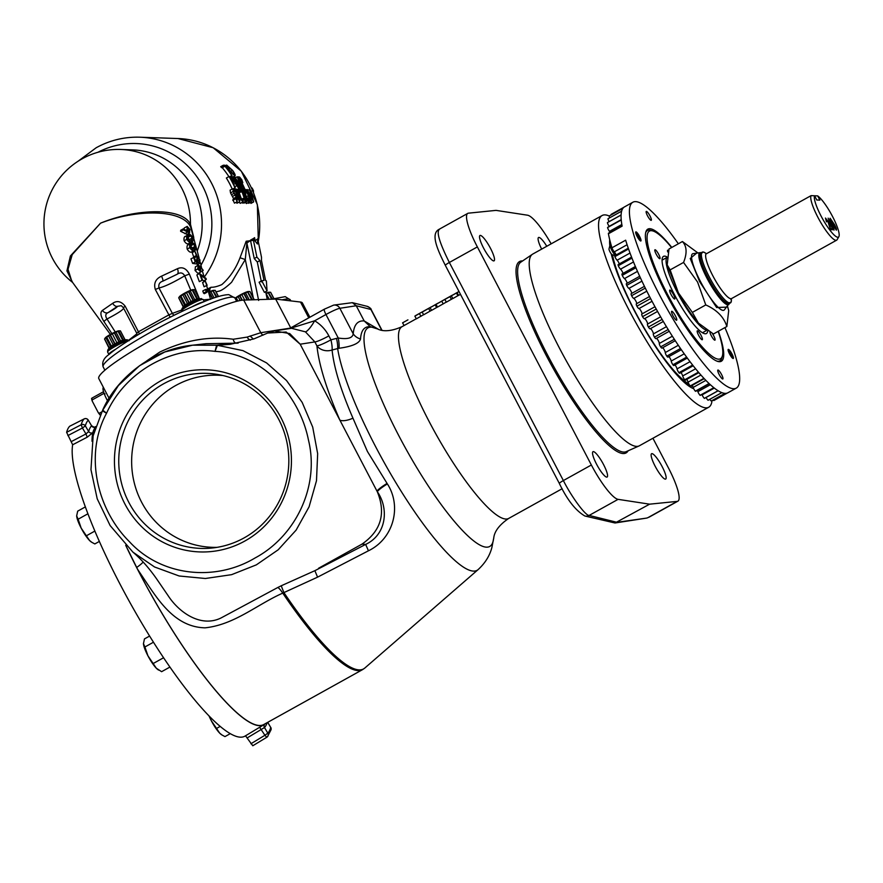 <?xml version="1.0" encoding="UTF-8"?>
<svg xmlns="http://www.w3.org/2000/svg" width="883" height="883" viewBox="0 0 883 883"><rect width="100%" height="100%" fill="white"/><g stroke="black" fill="none" stroke-linecap="round" stroke-linejoin="round"><path stroke-width="1.32" d="M423.597 311.291L422.14 312.085L423.663 314.778L431.555 310.286M420.926 316.302L419.403 313.608L421.401 312.361L416.897 314.878L414.844 316.136L416.379 318.829L423.608 314.679M436.688 307.549L435.153 304.856L437.14 303.62L430.076 307.681L431.599 310.375L437.482 307.019M457.946 295.728L456.423 293.035L458.409 291.798L451.334 295.86L452.869 298.553L458.586 295.297M447.394 297.935L444.833 299.469L446.368 302.163L452.813 298.465M443.244 303.895L441.721 301.202L445.915 298.752L435.992 304.392L437.526 307.074L446.312 302.074M458.409 291.798L457.096 292.659L458.619 295.352L460.462 294.326M404.116 325.518L416.323 318.741M415.75 315.507L416.357 315.176M483.564 248.046A14.503 2.991 60.9 0 0 494.061 260.849A14.503 2.991 60.9 0 0 490.473 248.289A14.503 2.991 60.9 0 0 479.966 235.485A14.503 2.991 60.9 0 0 483.564 248.046M596.588 464.248A14.503 2.991 60.9 0 0 607.096 477.052A14.503 2.991 60.9 0 0 603.508 464.491A14.503 2.991 60.9 0 0 593.001 451.688A14.503 2.991 60.9 0 0 596.588 464.248M546.776 246.269A14.503 2.991 60.9 0 0 538.553 237.505A14.503 2.991 60.9 0 0 541.654 249.116M662.095 466.511A14.503 2.991 60.9 0 0 651.588 453.707A14.503 2.991 60.9 0 0 655.175 466.268A14.503 2.991 60.9 0 0 665.683 479.072A14.503 2.991 60.9 0 0 662.095 466.511M551.158 243.829A38.72 7.98 60.9 0 0 527.57 215.209L496.025 210.375L468.465 213.167A38.72 7.98 60.9 0 0 467.78 213.377A38.72 7.98 60.9 0 0 477.361 246.909L591.367 464.999A38.72 7.98 60.9 0 0 618.078 499.348L649.623 504.171L677.184 501.389A38.72 7.98 60.9 0 0 677.879 501.18A38.72 7.98 60.9 0 0 668.299 467.648L652.923 438.244M712.062 400.54A109.691 22.594 -119.1 0 1 708.685 407.262L639.358 445.794A109.691 22.594 -119.1 0 1 638.983 445.981A109.691 22.594 -119.1 0 1 559.921 349.017A109.691 22.594 -119.1 0 1 532.438 254.26A109.691 22.594 -119.1 0 1 532.791 254.039L602.129 215.507A109.691 22.594 -119.1 0 1 609.215 216.004A3.146 0.651 60.9 0 0 609.712 217.781M708.685 407.262A109.691 22.594 -119.1 0 1 629.259 310.485A109.691 22.594 -119.1 0 1 602.129 215.507M693.74 388.719A88.443 18.212 -119.1 0 1 634.325 310.661A88.443 18.212 -119.1 0 1 611.235 253.818M609.822 245.805A88.443 18.212 -119.1 0 1 609.7 239.668M693.023 388.443A86.898 17.892 60.9 0 0 693.652 388.542M439.524 229.249C436.103 231.434 439.381 242.516 449.348 262.472L563.365 480.562C571.643 497.019 585.561 515.849 589.138 515.429A6.192 6.026 103.9 0 1 584.855 516.003L615.01 522.99L649.623 504.171M618.078 499.348L589.138 515.429L616.974 522.317L646.29 518.144A6.192 5.993 -98.8 0 0 648.243 517.471L677.184 501.389M562.184 488.707L508.652 518.453C492.184 529.668 494.16 538.762 493.564 538.785A125.121 25.773 -119.1 0 1 399.083 436.224A125.121 25.773 -119.1 0 1 376.831 328.741L370.341 326.71C364.381 326.246 361.103 330.341 360.529 338.995C359.26 343.399 352.074 346.489 338.962 348.277L337.648 348.553A12.903 2.958 75.6 0 0 336.489 338.399L338.233 338.001L325.948 314.514L314.657 320.794A12.903 2.715 -59.2 0 1 305.43 331.842L291.522 328.299M367.427 451.489L387.383 483.928C402.041 506.544 393.52 538.74 368.443 550.793L317.571 577.151L282.759 593.122C256.964 604.524 234.58 624.711 205.077 627.835C172.858 627.085 156.148 596.654 140.419 573.531L137.582 569.27A170.894 35.199 60.9 0 0 139.933 573.807A170.894 35.199 60.9 0 0 263.686 724.579L362.505 669.667A170.894 35.199 -119.1 0 1 282.759 593.122A12.903 2.616 -118.6 0 0 277.847 587.471L281.302 585.749A12.903 0.618 -114.1 0 0 284.006 592.736A170.761 35.165 60.9 0 0 364.778 668.078L478.056 569.656A139.746 28.775 -119.1 0 1 375.838 447.085A139.746 28.775 -119.1 0 1 337.648 348.553L332.096 350.021C333.873 367.527 340.838 390.242 352.957 418.178L367.427 451.489M281.302 585.749L314.878 570.683L365.65 544.414C386.611 534.612 389.061 508.509 377.328 491.688L376.986 491.125L377.284 491.688C386.147 513.42 381.048 530.904 361.975 544.127L318.597 568.233M317.571 577.151L314.878 570.683M368.443 550.793L365.65 544.414L361.975 544.127M387.383 483.928A12.903 1.843 -31.4 0 0 377.328 491.688L377.284 491.688M387.063 483.409A12.903 1.788 -31.3 0 0 376.986 491.125L339.834 420.054C326.578 389.558 318.94 364.834 316.92 345.86L314.867 341.92L305.43 331.842M352.957 418.178A12.903 4.779 -23.7 0 1 339.834 420.054L300.187 344.204L314.867 341.92A12.903 1.556 -27.6 0 0 328.862 335.893L330.926 339.834A12.903 2.958 -104.5 0 1 332.096 350.021A12.903 11.004 -5.6 0 1 316.92 345.86A12.903 1.556 -27.6 0 0 330.926 339.834L336.489 338.399M289.436 328.619L314.657 320.794C320.75 324.469 325.485 329.502 328.862 335.893M137.582 569.27L125.761 545.341M265.231 723.718A171.103 35.243 -119.1 0 1 264.017 724.645A171.103 35.243 -119.1 0 1 139.878 573.795A171.103 35.243 -119.1 0 1 125.695 545.275M264.017 724.645L244.966 736.135A171.898 35.408 -119.1 0 1 120.265 584.59A171.898 35.408 -119.1 0 1 72.66 444.767L66.622 432.317A184.481 37.991 -119.1 0 1 69.702 426.246L84.172 418.895A3.102 0.728 63.1 0 0 84.128 418.928L69.702 426.246M252.781 745.76L266.798 737.272L252.781 745.76L245.496 735.782M92.031 441.312A171.103 35.243 -119.1 0 1 95.441 427.383M95.585 426.953L94.834 427.229M72.66 444.767L87.218 437.184L92.825 432.703A3.102 2.958 14.5 0 1 88.675 431.544L85.96 433.95L82.428 428.001L67.87 435.584M66.622 432.317L81.192 424.745L82.428 428.001L85.331 425.904A3.102 2.969 -165.1 0 0 81.192 424.745A183.907 37.87 -119.1 0 1 84.128 418.928A3.102 3.024 -137 0 1 88.223 420.187A180.805 37.241 60.9 0 0 85.331 425.904L88.675 431.544A174.205 35.883 -119.1 0 1 91.578 425.827L88.245 420.076A3.102 3.102 0 0 0 84.172 418.895M250.904 743.762L264.922 735.274L266.776 737.294A3.102 3.102 0 0 0 267.439 736.753L267.439 736.753A3.102 3.024 43 0 1 266.798 737.272M259.624 727.294L264.922 735.274L267.825 733.166A3.102 3.024 43 0 1 267.439 736.753L271.059 729.722A3.102 3.102 0 0 0 270.728 727.338L270.628 727.305M247.361 737.802L264.47 727.537L267.825 733.166A180.805 37.241 60.9 0 0 270.717 727.449A3.102 2.969 14.9 0 1 271.059 729.722M264.624 724.226A3.102 3.024 -136.3 0 0 264.47 727.537A174.205 35.883 -119.1 0 0 267.13 722.669M95.519 427.151A3.102 3.024 43.7 0 1 91.578 425.827M87.218 437.184L85.96 433.95L71.413 441.544M95.276 427.913A170.894 35.199 60.9 0 0 92.141 440.672M309.867 317.24L302.416 303.001A83.642 10.066 152.4 0 0 300.496 302.041L275.662 299.083L243.719 300.088A83.642 10.066 152.4 0 0 152.969 339.149A83.642 10.066 152.4 0 0 98.797 378.586L109.106 398.321M117.318 348.112A69.856 8.411 -27.6 0 1 190.066 307.681L191.6 307.008A70.905 8.532 -27.6 0 1 203.841 301.776L204.172 301.655M190.066 307.681L190.794 307.328M115.938 349.05L116.622 348.542L115.938 349.05A12.097 1.457 152.4 0 0 108.841 354.348A12.097 1.457 152.4 0 0 109.028 354.469A70.905 8.532 -27.6 0 1 109.106 354.403A70.905 8.532 -27.6 0 1 115.938 349.05M203.841 301.776A12.097 1.457 152.4 0 0 191.6 307.008M188.951 302.913A9.205 1.104 -27.6 0 1 189.105 302.825A9.205 1.104 -27.6 0 1 189.271 302.737L184.635 293.862A9.205 1.104 152.4 0 0 184.47 293.951A9.205 1.104 152.4 0 0 184.315 294.05L188.951 302.913L187.306 303.421L182.671 294.558L180.949 296.07L185.585 304.944L187.306 303.421M199.139 298.52A9.205 1.104 -27.6 0 1 199.172 298.52A9.205 1.104 -27.6 0 1 199.227 298.52L194.591 289.657A9.205 1.104 152.4 0 0 194.536 289.657A9.205 1.104 152.4 0 0 194.503 289.657L192.825 289.745L197.461 298.609L199.139 298.52L194.503 289.657M197.461 298.609L192.516 290.165A9.205 1.104 152.4 0 0 192.273 290.242L196.909 299.116A9.205 1.104 -27.6 0 1 197.152 299.028M196.909 299.116L194.724 299.613L190.088 290.739L188.874 291.699L193.509 300.562L194.724 299.613M184.635 293.862L186.368 292.505L191.004 301.368L193.178 300.728A9.205 1.104 -27.6 0 1 193.509 300.562M191.004 301.368L189.271 302.737M114.79 344.127A9.205 1.104 -27.6 0 1 114.945 344.039A9.205 1.104 -27.6 0 1 115.11 343.951L110.474 335.076A9.205 1.104 152.4 0 0 110.309 335.165A9.205 1.104 152.4 0 0 110.154 335.264L114.79 344.127L113.145 344.635L108.51 335.772L106.788 337.284L111.424 346.158L113.145 344.635M124.967 339.734A9.205 1.104 -27.6 0 1 125.011 339.734A9.205 1.104 -27.6 0 1 125.066 339.734L120.43 330.871A9.205 1.104 152.4 0 0 120.375 330.871A9.205 1.104 152.4 0 0 120.331 330.871L118.664 330.959L123.3 339.823L124.967 339.734L120.331 330.871M123.3 339.823L118.344 331.379A9.205 1.104 152.4 0 0 118.112 331.467L122.748 340.33A9.205 1.104 -27.6 0 1 122.98 340.242M122.748 340.33L120.563 340.827L115.927 331.953L114.702 332.913L119.337 341.787L120.563 340.827M110.474 335.076L112.207 333.719L116.843 342.582L119.017 341.942A9.205 1.104 -27.6 0 1 119.337 341.787M116.843 342.582L115.11 343.951M146.633 360.948L159.735 352.085C184.702 340.22 209.205 335.937 233.244 339.249L247.141 337.096L260.772 332.703L290.805 328.057M250.077 335.993L253.278 338.94M247.141 337.096A6.192 4.945 -110 0 0 250.319 340.11M238.145 343.145L206.07 343.697L192.582 345.198L216.633 345.209L235.916 343.057A6.192 3.411 -86.5 0 1 233.244 339.249M230.275 344.315L217.417 345.286L242.935 350.628L266.556 362.891L286.522 380.529L302.163 402.372L312.703 427.096L317.659 453.652L316.489 480.738L309.094 506.787L296.125 530.109L278.167 549.811L256.335 564.866L231.6 574.667L205.375 578.497L179.161 575.992L154.569 566.985L132.925 552.14L110.121 525.551L97.218 498.829L90.971 469.69L93.145 435.805L102.627 410.209C116.137 378.851 151.964 349.028 192.582 345.198L164.812 351.975L139.536 365.728L118.377 385.562L102.77 410.154L106.545 413.244L102.428 410.849M217.417 345.286A25.817 25.055 84.1 0 1 216.633 345.209L216.633 345.209A25.817 25.044 84.1 0 0 217.417 345.286L215.033 351.368L216.633 345.209M360.529 338.995A12.903 11.81 4.8 0 1 353.211 333.829C354.017 324.712 357.681 320.419 364.182 320.948L356.235 305.75L339.856 308.288A6.192 5.993 -98.8 0 0 333.653 305.11L324.414 309.149A6.192 1.28 -119.1 0 1 324.525 309.116M338.962 348.277A12.903 2.991 78.1 0 0 338.233 338.001C347.571 339.491 352.56 338.112 353.211 333.829L339.856 308.288C337.262 308.807 332.637 310.882 325.948 314.514A6.192 1.28 -119.1 0 1 324.414 309.149L289.37 328.631M381.754 330.242L370.838 309.359A6.192 6.026 -76.1 0 0 366.975 306.28C369.9 307.626 371.29 308.719 371.147 309.536L356.235 305.75L352.361 302.67L333.653 305.11M366.975 306.28L352.361 302.67M215.033 351.368C170.905 345.584 125.154 371.875 106.545 413.244C84.04 454.877 97.064 509.601 129.393 541.654C161.192 576.367 215.088 581.908 254.944 558.045C295.606 536.345 319.889 486.323 308.432 439.911C299.337 394.502 261.666 353.63 215.033 351.368M370.341 326.71L364.182 320.948L378.774 329.502M267.417 333.145L274.425 330.948L289.734 333.575L300.176 344.193L286.158 332.019L267.637 333.046L253.929 338.895L230.099 344.337M132.925 552.14C141.048 559.06 148.896 567.901 156.479 578.674L168.167 595.738C178.785 612.129 200.584 627.923 220.927 618.023L277.847 587.471M280.882 417.538A91.126 88.499 -88 0 0 161.026 380.694A91.126 88.499 -88 0 0 125 504.171A91.126 88.499 -88 0 0 244.856 541.025A91.126 88.499 -88 0 0 280.882 417.538M128.896 502.515A87.56 85.033 -88 0 0 211.368 548.089A87.56 85.033 -88 0 0 278.686 419.259A87.56 85.033 -88 0 0 217.35 374.414A87.56 85.033 -88 0 0 134.514 410.242A87.56 85.033 -88 0 0 128.896 502.515M217.041 547.35A86.093 83.609 92 0 1 141.611 502.206A86.093 83.609 92 0 1 145.54 413.895A86.093 83.609 92 0 1 222.969 375.54M143.156 562.041A12.903 2.329 -32.6 0 1 136.666 567.471M290.717 327.88L275.662 299.083M107.571 400.86A14.205 2.925 -119.1 0 1 103.41 387.427M103.764 392.394A12.219 2.517 60.9 0 0 104.028 393.332L105.033 393.95M103.543 391.688L91.854 398.178A12.219 2.517 60.9 0 0 92.285 399.867L104.028 393.332M91.854 398.178L91.567 398.476A11.6 2.384 60.9 0 0 92.229 401.07L92.285 399.867M101.799 411.875L99.293 413.266A12.219 2.517 60.9 0 0 100.419 414.723M99.293 413.266L98.278 412.648A11.6 2.384 60.9 0 0 100.232 415.142M98.278 412.648L92.229 401.07M99.371 541.411L94.823 543.939L91.81 542.317L89.525 540.462L81.17 528.1A16.137 3.322 60.9 0 0 89.525 540.462A16.137 3.322 60.9 0 0 91.258 541.963A16.137 3.322 60.9 0 0 91.457 542.085M87.947 513.763L78.123 519.226L81.17 528.1A16.137 3.322 -119.1 0 1 76.666 515.882L76.666 515.683A16.137 3.322 60.9 0 0 76.666 515.694A16.137 3.322 60.9 0 0 76.666 515.882L77.682 511.158L85.386 506.886M78.123 519.226L76.666 515.882M94.889 531.058L86.689 535.617M169.867 667.095L161.611 671.687L156.313 668.21L147.958 655.848A16.137 3.322 60.9 0 0 156.313 668.21A16.137 3.322 60.9 0 0 158.046 669.711A16.137 3.322 60.9 0 0 158.245 669.833M153.432 642.239L144.911 646.974L147.958 655.848A16.137 3.322 -119.1 0 1 143.454 643.63L143.454 643.431A16.137 3.322 60.9 0 0 143.454 643.442A16.137 3.322 60.9 0 0 143.454 643.63L144.47 638.906L149.569 636.08M144.911 646.974L143.454 643.63M163.521 657.78L153.476 663.365M230.176 733.707L224.977 736.599L221.964 734.976L219.679 733.122L211.335 720.76A16.137 3.322 60.9 0 0 219.679 733.122A16.137 3.322 60.9 0 0 221.412 734.612A16.137 3.322 60.9 0 0 221.622 734.733M209.558 716.61L211.335 720.76A16.137 3.322 -119.1 0 1 209.139 716.179M220.099 726.466L216.843 728.265M267.041 298.377L267.549 299.337M269.238 299.293L266.026 293.432M273.862 298.432L270.639 292.284A9.205 1.104 152.4 0 0 270.595 292.273L269.05 292.229A7.826 0.938 152.4 0 0 265.982 293.189M266.136 293.366L268.322 292.869L271.6 299.127M271.843 299.05L268.564 292.781A9.205 1.104 152.4 0 0 268.322 292.869M268.564 292.781L272.306 298.907M270.595 292.273A9.205 1.104 152.4 0 0 270.551 292.273L268.885 292.361M273.785 298.454L270.551 292.273M249.271 299.911L245.474 292.648L244.26 293.609L247.582 299.966M254.26 299.756L249.977 291.567A9.205 1.104 152.4 0 0 249.922 291.567L248.377 291.522A7.826 0.938 152.4 0 0 239.823 295.176A7.826 0.938 152.4 0 0 235.088 298.299M242.328 300.187L240.021 295.772A9.205 1.104 152.4 0 0 239.856 295.86A9.205 1.104 152.4 0 0 239.701 295.96L241.942 300.231M240.021 295.772L241.754 294.414L244.701 300.054M244.26 293.609A9.205 1.104 152.4 0 0 243.929 293.763L241.754 294.414M245.474 292.648L247.659 292.152L251.677 299.834M251.953 299.823L247.902 292.074A9.205 1.104 152.4 0 0 247.659 292.152M247.902 292.074L252.483 299.812M249.922 291.567A9.205 1.104 152.4 0 0 249.889 291.567L248.211 291.655M254.172 299.756L249.889 291.567M235.176 298.465L236.931 301.246M237.626 301.07L236.103 298.145L235.375 298.266M240.176 300.518L238.057 296.467L236.335 297.979L237.913 301.004M247.174 299.977L243.929 293.763M238.057 296.467L239.701 295.96M120.375 330.871L118.83 330.827A7.826 0.938 152.4 0 0 110.276 334.48A7.826 0.938 152.4 0 0 105.265 337.913L104.647 338.862M114.702 332.913A9.205 1.104 152.4 0 0 114.382 333.068L112.207 333.719M115.927 331.953L118.112 331.467M104.547 339.039L109.183 347.913A9.205 1.104 -27.6 0 1 109.271 347.814L104.635 338.951A9.205 1.104 152.4 0 0 104.547 339.039L109.028 348.123M104.635 338.951L105.817 337.571L110.452 346.434L109.271 347.814M110.452 346.434L111.192 346.313L106.556 337.449L105.817 337.571M119.017 341.942L114.382 333.068M108.51 335.772L110.154 335.264M194.536 289.657L192.991 289.613A7.826 0.938 152.4 0 0 184.437 293.266A7.826 0.938 152.4 0 0 179.437 296.699L178.808 297.648M188.874 291.699A9.205 1.104 152.4 0 0 188.543 291.854L186.368 292.505M190.088 290.739L192.273 290.242M178.708 297.825L183.344 306.699A9.205 1.104 -27.6 0 1 183.432 306.6L178.796 297.737A9.205 1.104 152.4 0 0 178.708 297.825L183.189 306.909M178.796 297.737L179.989 296.357L184.624 305.22L183.432 306.6M184.624 305.22L185.353 305.099L180.717 296.235L179.989 296.357M193.178 300.728L188.543 291.854M182.671 294.558L184.315 294.05M214.127 297.913L210.761 291.456L209.536 292.416L212.671 298.41M218.476 296.522L215.253 290.375A9.205 1.104 152.4 0 0 215.209 290.364L213.664 290.319A7.826 0.938 152.4 0 0 208.531 292.207M209.536 292.416A9.205 1.104 152.4 0 0 209.216 292.571L208.664 292.703M210.761 291.456L212.946 290.96L216.214 297.218M216.456 297.141L213.178 290.871A9.205 1.104 152.4 0 0 212.946 290.96M213.178 290.871L216.92 296.997M215.209 290.364A9.205 1.104 152.4 0 0 215.165 290.364L213.498 290.452M218.399 296.545L215.165 290.364M212.328 298.531L209.216 292.571M207.604 288.962L211.048 287.24A4.647 4.503 -91 0 0 209.746 289.867M209.713 290.286A4.647 4.503 -91 0 0 209.823 291.611M248.443 202.538A87.251 84.735 92 0 1 248.642 203.311L251.567 201.854L248.642 203.311M250.949 203.399L253.664 201.92L250.949 203.399L250.507 202.439M229.028 176.523L230.43 176.732L232.671 179.547L233.609 182.384L232.704 182.538A87.251 84.735 92 0 1 235.242 187.891L234.966 187.88A87.251 84.735 -88 0 0 229.028 176.523L226.379 178.002A87.251 84.735 92 0 1 232.163 189.006M223.366 165.198L224.977 165.253A87.251 84.735 92 0 1 225.86 166.269L225.187 166.247A87.251 84.735 92 0 1 232.074 175.574L231.799 175.562A87.251 84.735 -88 0 0 224.911 166.236L224.238 166.214A87.251 84.735 -88 0 0 223.366 165.198L220.717 166.666A87.251 84.735 92 0 1 221.589 167.682L222.262 167.704A87.251 84.735 92 0 1 228.874 176.611M245.342 202.494L246.478 203.565L249.138 202.097C248.101 201.666 246.92 199.448 245.606 195.463L245.077 195.75M243.874 203.145L246.798 201.688L243.874 203.145A87.251 84.735 92 0 0 243.719 202.56M242.45 203.101L245.375 201.633L242.45 203.101A87.251 84.735 92 0 0 242.251 202.317M239.282 193.079A87.251 84.735 92 0 1 241.434 199.392M240.253 203.355L243.134 201.821L240.253 203.355L238.984 202.174M236.997 203.245L239.779 201.743L236.997 203.245L236.092 202.295M235.518 198.222L236.787 200.364L236.787 198.233L233.189 191.445L232.825 188.675L234.47 190.728L234.503 191.456L233.3 189.9L233.443 191.401L237.074 198.267L237.13 201.677L235.518 198.222L232.869 199.701L234.47 203.156L237.24 201.655L234.47 203.156M232.825 188.675L230.077 190.176L230.54 192.924L234.138 199.713M211.048 287.24C213.73 287.416 217.317 286.534 221.81 284.613C229.712 277.715 235.794 268.763 240.033 257.759L246.18 241.225L255.286 240.187M235.452 198.863L232.792 200.331M234.503 191.456L233.664 191.931M233.189 191.445L230.54 192.924M234.039 193.3L231.39 194.779M236.313 196.997L233.664 198.465M236.787 198.233L235.772 198.796M234.436 189.028L234.712 189.039A87.251 84.735 92 0 1 237.384 196.335L239.293 200.452L238.807 196.39A87.251 84.735 -88 0 0 236.136 189.094L236.412 189.105A87.251 84.735 92 0 1 239.105 196.456L239.646 201.766L237.13 196.39A87.251 84.735 -88 0 0 234.436 189.028L233.675 189.459M237.98 199.039L237.35 199.392M236.136 189.094L234.999 189.724M239.37 198.333L238.244 198.951M240.96 192.141L239.061 190.099L239.591 195.209L242.56 200.562L243.068 198.487L243.531 199.249L242.902 201.876L241.037 199.602L239.293 195.121C237.969 191.181 237.737 189.105 238.576 188.874L240.927 191.423L239.006 193.234M236.71 189.834L238.576 188.874M241.037 199.602L239.988 200.187M243.068 198.487L241.39 199.426M245.099 201.633A87.251 84.735 -88 0 0 241.489 190.485L240.463 190.662M241.489 190.485L240.651 190.949M240.816 190.463A87.251 84.735 -88 0 0 240.319 189.238L241.942 189.293A87.251 84.735 92 0 1 242.439 190.518L241.765 190.496A87.251 84.735 92 0 1 245.375 201.633M240.319 189.238L239.657 189.602M246.523 201.677A87.251 84.735 -88 0 0 242.406 189.304L242.03 189.514M242.406 189.304L242.682 189.315A87.251 84.735 92 0 1 246.798 201.688M245.606 195.463C244.293 191.556 244.017 189.426 244.79 189.083C245.971 189.415 247.317 191.556 248.818 195.507C249.977 199.503 250.077 201.699 249.138 202.097L246.478 203.565M242.98 190.033L244.79 189.083M245.032 190.463L245.882 195.463L248.785 200.783L248.542 195.496L245.154 190.342M248.542 195.496L246.324 196.732M253.598 201.92L248.487 192.064A87.251 84.735 92 0 1 251.567 201.854M251.291 201.843A87.251 84.735 -88 0 0 247.185 189.47L252.648 199.205A87.251 84.735 -88 0 0 249.271 189.547L249.547 189.558A87.251 84.735 92 0 1 253.664 201.92M249.271 189.547L247.792 190.364M247.185 189.47L246.081 190.088M234.966 187.88L233.178 188.874M233.609 182.384L232.759 182.638M232.648 181.412L232.406 179.547L229.988 177.66A87.251 84.735 92 0 1 232.097 181.379L232.902 181.379M232.406 179.547L231.401 180.099M235.242 187.891L233.289 188.973M231.556 176.611L231.832 176.622A87.251 84.735 92 0 1 235.584 183.322L238.09 187.097L236.997 183.366A87.251 84.735 -88 0 0 233.244 176.677L233.52 176.677A87.251 84.735 92 0 1 237.306 183.432L238.631 188.311L235.331 183.366A87.251 84.735 -88 0 0 231.556 176.611L230.805 177.03M236.567 185.794L234.757 186.799M233.244 176.677L232.207 177.251M237.847 185.154L236.821 185.717M240.088 188.057L234.558 176.721L240.86 186.015L237.174 176.81L243.52 188.178L238.84 179.9L241.843 188.123L236.545 179.801L240.375 188.068L238.62 188.874M240.375 188.068L238.818 188.929M241.776 188.112L239.47 189.404M241.843 188.123L239.492 189.426M243.244 188.167L241.269 189.271M243.52 188.178L241.545 189.282M237.141 176.81L235.397 177.781M234.558 176.721L233.807 177.141M238.222 176.843L239.624 177.053L241.865 179.867L242.803 182.704L241.898 182.858A87.251 84.735 92 0 1 244.436 188.211L244.161 188.2A87.251 84.735 -88 0 0 238.222 176.843L237.472 177.262M244.161 188.2L241.986 189.404M242.803 182.704L241.942 182.958M241.832 181.732L241.589 179.856L239.183 177.98A87.251 84.735 92 0 1 241.28 181.688L242.097 181.688M241.589 179.856L240.584 180.419M244.436 188.211L242.45 189.304M224.238 166.214L221.589 167.682M224.911 166.236L222.262 167.704M231.799 175.562L229.966 176.578M232.074 175.574L230.176 176.622M229.425 170.364C226.953 167.108 226.026 165.342 226.666 165.066L232.626 170.419C234.944 173.774 235.684 175.607 234.856 175.938L229.425 170.364L228.741 170.739M225.386 165.717L226.666 165.066M233.553 176.732L235.044 175.894L233.52 176.677M227.35 166.203L229.701 170.364L234.127 174.834C234.845 174.624 234.249 173.156 232.339 170.408L227.428 166.103M232.339 170.408L230.518 171.423M72.505 282.262L66.931 270.882L70.386 255.993L100.552 223.167L72.229 254.602L68.024 269.293L71.821 281.357L110.386 334.425M111.876 333.619L103.951 321.544C100.485 315.948 99.989 312.229 102.483 310.363L112.726 303.288C117.097 300.33 121.258 301.302 125.187 306.213L138.443 331.798L168.885 314.878A4.647 0.662 -116.6 0 0 170.22 317.174M72.671 282.483A74.349 74.349 0 0 1 120.839 149.47A74.349 72.196 92 0 1 181.865 188.432A74.349 72.196 92 0 1 190.474 224.315A9.812 8.819 -29.9 0 0 190.64 227.086C182.671 209.37 137.571 208.686 100.552 223.167C137.527 207.969 182.66 207.483 190.474 224.315L193.796 237.549M199.117 257.924L190.64 227.086M203.929 276.357L202.648 271.997M201.49 267.571L200.706 263.896L201.456 267.527M208.829 293.255L210.596 299.414M206.622 285.562L207.648 289.138L206.622 285.573M203.388 299.889L210.485 299.194M199.337 298.531L189.359 274.083L184.702 275.827C172.958 282.748 164.381 286.798 158.984 287.957L172.362 313.377L181.567 310.065M190.783 290.22L184.702 275.827C182.891 272.659 180.397 272.119 177.24 274.205L162.726 281.213C159.536 282.218 158.289 284.469 158.984 287.957L155.32 289.469C153.543 283.377 155.596 278.94 161.479 276.18A4.647 1.391 62.7 0 1 162.726 281.213L177.24 274.205A4.647 2.792 66 0 0 177.362 268.752C182.196 266.523 186.203 268.3 189.359 274.083M155.32 289.469L168.885 314.878L172.362 313.377A4.647 4.426 -101.1 0 0 174.128 315.22M161.479 276.18L177.362 268.752M125.187 306.213L123.344 307.681L136.699 333.145L138.443 331.798A4.647 2.45 -122 0 1 139.227 334.05M128.642 340.264L136.964 333.752M112.726 303.288A4.647 3.057 58.7 0 0 117.582 306.302L121.269 305.673L123.41 307.726C124.448 308.984 118.984 312.748 107.009 318.995A4.647 0.618 146.6 0 0 103.951 321.544M102.483 310.363A4.647 4.04 52.8 0 0 108.068 312.637C105.43 313.796 105.077 315.915 107.009 318.995L115.276 331.986M117.582 306.302L108.068 312.637C113.598 309.646 116.766 307.538 117.582 306.302M261.721 299.525L267.141 299.348M254.58 237.715L246.876 243.002L245.286 259.547L231.622 282.229C226.644 286.942 222.704 289.845 219.79 290.937L216.048 291.876M246.18 241.225A4.647 3.102 -156.6 0 0 246.876 243.002L258.642 300.43M240.033 257.759L245.286 259.547L253.278 297.891M267.052 290.904L264.403 292.372L259.105 282.24L261.754 280.761L267.052 290.904L266.368 280.926L265.573 280.463L261.489 260.584L261.5 257.251L257.726 238.84L255.121 240.794M261.379 281.876L257.295 261.997L254.238 258.564L250.452 240.154L253.101 238.675L256.887 257.085L254.238 258.564M257.726 238.84L257.417 243.984L253.101 238.675M256.887 257.085L259.955 260.529L257.295 261.997M259.955 260.529L264.028 280.408L261.754 280.761M183.267 229.845L183.355 228.818L180.706 230.286L180.618 231.313L187.041 234.403L189.69 232.935L183.267 229.845L180.618 231.313M184.536 227.858L183.653 228.973M189.017 244.514C187.306 244.514 186.688 246.037 187.163 249.072C188.819 251.721 190.298 252.67 191.6 251.909L195.099 250.132L191.6 251.909M201.986 280.176L199.514 273.465L196.865 274.933L199.326 281.644L202.549 280.043L199.326 281.644M202.439 279.723L203.609 280.926L206.258 279.447L200.761 275.11L202.549 280.043M206.732 285.319L205.253 281.07L202.604 282.538L204.083 286.787L207.13 285.286L204.083 286.787M206.225 291.688L205.43 289.525L202.781 291.004L203.576 293.156L204.348 293.697L206.997 292.229L206.225 291.688L203.576 293.156M206.788 291.644L209.856 290.198L206.368 290.507L206.997 292.229M198.013 273.487L200.905 271.931L197.704 269.017L198.256 265.275L200.154 266.247L203.211 270.353L200.551 267.516L200.662 272.019L198.013 273.487L195.055 270.485L195.375 266.843L198.256 265.275M196.898 263.686L197.273 264.79L199.922 263.311L199.547 262.207L197.174 263.09M192.615 263.399L195.783 263.862L198.432 262.383L195.264 261.92L192.615 263.399L190.949 258.874L194.238 257.229L195.562 260.871L197.262 261.103L196.71 259.889L195.463 260.584M196.324 255.408L194.856 251.147L192.196 252.626L193.675 256.876L196.821 255.319L193.675 256.876M186.092 236.18C184.326 236.225 183.664 237.77 184.117 240.805C185.794 243.454 187.317 244.37 188.686 243.565L192.229 241.776L188.686 243.565M183.355 228.818L186.997 230.904L187.185 226.39L189.867 229.459L189.459 233.013L186.81 234.492M184.271 227.957L187.185 226.39M187.306 227.648L187.24 229.955L189.105 231.909L189.359 229.492L187.428 227.549M189.359 229.492L187.483 230.529M186.534 229.834L185.871 230.198M192.682 237.957C193.322 240.838 192.869 242.218 191.335 242.097C189.966 242.902 188.443 241.975 186.766 239.337C186.313 236.291 186.975 234.746 188.741 234.701C190.066 233.984 191.379 235.066 192.682 237.957M185.187 236.512L188.741 234.701M190.949 240.993L192.207 237.991L190.618 235.904L189.128 235.805L187.45 239.094L190.949 240.993L191.777 240.706M187.77 236.556L188.355 236.092M190.618 235.904L187.969 237.372L189.779 241.103M192.207 237.991L189.558 239.459M186.766 239.337L184.117 240.805M195.463 246.368C196.125 249.238 195.717 250.595 194.249 250.43C192.947 251.202 191.468 250.253 189.812 247.604C189.337 244.569 189.955 243.046 191.666 243.035C192.924 242.361 194.194 243.465 195.463 246.368M188.145 244.834L191.666 243.035M193.863 249.326L195.022 246.39L193.465 244.271L192.041 244.138L190.474 247.372L194.657 249.061M190.75 244.856L191.302 244.414M193.465 244.271L190.816 245.75L192.615 249.403M195.022 246.39L192.373 247.858M189.812 247.604L187.163 249.072M194.856 251.147L196.821 255.319M195.264 261.92L193.598 257.394M199.547 262.207L199.514 259.845L197.538 257.361L197.362 260.11L198.432 262.383M199.514 259.845L197.671 260.871M196.71 259.889L197.174 256.258L199.933 259.878L199.922 263.311M194.271 257.814L197.174 256.258M200.253 270.926L200.43 268.454L198.62 266.379L198.333 268.907L200.386 270.871M200.43 268.454L198.576 269.481M197.704 269.017L195.055 270.485M203.211 270.353L201.28 271.423M199.514 273.465L206.059 278.454L206.258 279.447M205.253 281.07L207.13 285.286M205.43 289.525L209.492 289.083L209.856 290.198M253.443 190.949L251.997 190.927M622.029 225.673L608.497 233.189A3.146 0.651 60.9 0 0 608.42 233.763A106.357 21.898 60.9 0 0 611.952 247.792A3.146 0.651 60.9 0 0 612.703 249.536A3.146 0.651 60.9 0 0 614.259 251.876A3.102 0.64 -119.1 0 1 616.168 254.955M621.224 219.834L607.659 227.373A3.146 0.651 60.9 0 0 607.57 227.571A3.146 0.651 60.9 0 0 608.409 229.679A3.146 0.651 60.9 0 0 609.447 231.379A3.102 0.64 -119.1 0 1 610.065 232.317M607.625 222.516A3.146 0.651 60.9 0 0 607.504 222.527A3.146 0.651 60.9 0 0 607.427 222.626A3.146 0.651 60.9 0 0 608.299 224.922A3.146 0.651 60.9 0 0 609.16 226.357A3.102 0.64 -119.1 0 1 609.248 226.489M608.056 218.708A3.146 0.651 60.9 0 0 608.012 218.719A3.146 0.651 60.9 0 0 607.979 218.752A3.146 0.651 60.9 0 0 608.862 221.192A3.146 0.651 60.9 0 0 609.104 221.644M623.961 207.24L611.135 214.37A3.146 0.651 60.9 0 0 611.135 214.922M713.1 399.966A3.146 0.651 60.9 0 0 713.817 400.551L727.239 393.09M709.822 399.315A3.146 0.651 60.9 0 0 711.268 400.992L724.91 393.41M706.091 397.471A3.146 0.651 60.9 0 0 706.135 397.56A3.146 0.651 60.9 0 0 708.089 400.253A3.146 0.651 60.9 0 0 708.155 400.242A3.146 0.651 60.9 0 0 708.199 400.198M701.919 394.48A3.102 0.64 -119.1 0 1 702.095 394.867A3.146 0.651 60.9 0 0 702.526 395.761A3.146 0.651 60.9 0 0 704.347 398.354A3.146 0.651 60.9 0 0 704.502 398.354A3.146 0.651 60.9 0 0 704.59 398.233M697.272 390.429A3.102 0.64 -119.1 0 1 697.857 391.677A3.146 0.651 60.9 0 0 698.398 392.858A3.146 0.651 60.9 0 0 700.087 395.319A3.146 0.651 60.9 0 0 700.34 395.352L713.894 387.825M692.195 385.374A3.102 0.64 -119.1 0 1 693.166 387.416A3.146 0.651 60.9 0 0 693.817 388.873A3.146 0.651 60.9 0 0 695.34 391.169A3.146 0.651 60.9 0 0 695.716 391.29L709.237 383.774M686.742 379.392A3.102 0.64 -119.1 0 1 688.089 382.151A3.146 0.651 60.9 0 0 688.828 383.862A3.146 0.651 60.9 0 0 690.186 385.97A3.146 0.651 60.9 0 0 690.694 386.202L704.181 378.708M680.992 372.538A3.102 0.64 -119.1 0 1 682.691 375.948A3.146 0.651 60.9 0 0 683.497 377.891A3.146 0.651 60.9 0 0 684.678 379.778A3.146 0.651 60.9 0 0 685.34 380.165L698.795 372.692M675.031 364.9A3.102 0.64 -119.1 0 1 677.04 368.895A3.146 0.651 60.9 0 0 677.89 371.037A3.146 0.651 60.9 0 0 678.895 372.681A3.146 0.651 60.9 0 0 679.722 373.244L693.133 365.783M668.917 356.577A3.102 0.64 -119.1 0 1 671.212 361.059A3.146 0.651 60.9 0 0 672.084 363.377A3.146 0.651 60.9 0 0 672.912 364.767A3.146 0.651 60.9 0 0 673.906 365.529L687.272 358.09M662.736 347.681A3.102 0.64 -119.1 0 1 664.413 350.143A3.102 0.64 -119.1 0 1 665.263 352.549A3.146 0.651 60.9 0 0 666.146 355.021A3.146 0.651 60.9 0 0 666.786 356.136A3.146 0.651 60.9 0 0 667.956 357.118L681.29 349.712M656.577 338.321A3.102 0.64 -119.1 0 1 658.42 340.882A3.102 0.64 -119.1 0 1 659.281 343.476A3.146 0.651 60.9 0 0 660.153 346.059A3.146 0.651 60.9 0 0 660.616 346.876A3.146 0.651 60.9 0 0 661.963 348.112L675.241 340.728M650.495 328.597A3.102 0.64 -119.1 0 1 652.471 331.202A3.102 0.64 -119.1 0 1 653.343 333.94A3.146 0.651 60.9 0 0 654.182 336.622A3.146 0.651 60.9 0 0 654.458 337.14A3.146 0.651 60.9 0 0 655.992 338.642L669.226 331.28M644.59 318.642A3.102 0.64 -119.1 0 1 646.665 321.213A3.102 0.64 -119.1 0 1 647.526 324.083L647.526 324.083A3.146 0.651 60.9 0 0 648.299 326.809A3.146 0.651 60.9 0 0 648.409 327.019A3.146 0.651 60.9 0 0 650.12 328.807A3.146 0.651 60.9 0 0 650.208 328.686M641.809 314.028L654.943 306.732L641.886 314.006A3.146 0.651 60.9 0 0 641.809 314.028A3.146 0.651 60.9 0 0 642.537 316.655A3.146 0.651 60.9 0 0 644.435 318.741A3.146 0.651 60.9 0 0 644.469 318.697L657.548 311.434L644.435 318.741M636.511 303.851A3.146 0.651 60.9 0 0 636.345 303.851A3.146 0.651 60.9 0 0 636.908 306.169A3.146 0.651 60.9 0 0 638.972 308.564A3.102 0.64 -119.1 0 1 640.915 310.794A3.102 0.64 -119.1 0 1 642.029 313.906M644.424 286.335L631.179 293.697A3.146 0.651 60.9 0 0 631.61 295.706A3.146 0.651 60.9 0 0 633.751 298.421A3.102 0.64 -119.1 0 1 635.583 300.595A3.102 0.64 -119.1 0 1 636.775 303.62M639.689 276.28L626.4 283.675A3.146 0.651 60.9 0 0 626.698 285.386A3.146 0.651 60.9 0 0 626.82 285.617A3.146 0.651 60.9 0 0 628.906 288.388A3.102 0.64 -119.1 0 1 630.605 290.474A3.102 0.64 -119.1 0 1 631.82 293.344M635.385 266.5L622.04 273.918A3.146 0.651 60.9 0 0 622.239 275.353A3.146 0.651 60.9 0 0 622.504 275.893A3.146 0.651 60.9 0 0 624.48 278.598A3.102 0.64 -119.1 0 1 626.025 280.551A3.102 0.64 -119.1 0 1 627.228 283.211M631.566 257.108L618.177 264.547A3.146 0.651 60.9 0 0 618.277 265.717A3.146 0.651 60.9 0 0 618.685 266.556A3.146 0.651 60.9 0 0 620.528 269.172A3.102 0.64 -119.1 0 1 623.056 273.355M628.277 248.222L614.855 255.684A3.146 0.651 60.9 0 0 614.877 256.611A3.146 0.651 60.9 0 0 615.396 257.737A3.146 0.651 60.9 0 0 617.107 260.22A3.102 0.64 -119.1 0 1 619.347 263.896M611.952 247.792L625.65 240.187A106.357 21.898 60.9 0 0 650.815 298.973A106.357 21.898 60.9 0 0 727.824 392.814L736.223 388.156A106.357 21.898 60.9 0 0 724.932 327.593M678.365 243.785A106.357 21.898 60.9 0 0 632.89 202.218A106.357 21.898 60.9 0 0 659.204 294.315A106.357 21.898 60.9 0 0 736.223 388.156M632.89 202.218L624.502 206.887A106.357 21.898 60.9 0 0 622.118 226.147L608.42 233.763M721.753 392.67L708.089 400.253M648.409 327.019L662.095 319.414M654.458 337.14L668.144 329.536M660.616 346.876L674.292 339.282M666.786 356.136L680.473 348.531M672.912 364.767L686.588 357.162M678.895 372.681L692.581 365.087M684.678 379.778L698.365 372.185M690.186 385.97L703.861 378.365M695.34 391.169L709.016 383.564M700.087 395.319L713.762 387.714M704.347 398.354L718.022 390.761M610.385 244.646A6.457 1.325 60.9 0 0 610.219 244.679A6.457 1.325 60.9 0 0 610.043 244.944L609.005 248.929A3.411 0.706 60.9 0 0 610.131 252.108A3.411 0.706 60.9 0 0 612.239 254.757A3.411 0.706 60.9 0 0 612.316 254.768M610.043 244.944A6.457 1.325 60.9 0 0 611.643 249.933A6.457 1.325 60.9 0 0 615.352 255.408M642.537 316.655L656.224 309.05M636.908 306.169L650.594 298.564M631.61 295.706L645.296 288.101M626.698 285.386L640.385 277.781M622.239 275.353L635.915 267.748M618.277 265.717L631.963 258.112M614.877 256.611L628.553 249.006M607.57 227.571L621.246 219.977M607.427 222.626L621.102 215.033M607.979 218.752L621.643 211.158L608.012 218.719M609.226 215.982L622.846 208.41M675.363 315.794A5.099 1.049 60.9 0 0 671.665 311.291A5.099 1.049 60.9 0 0 672.934 315.706A5.099 1.049 60.9 0 0 676.621 320.209A5.099 1.049 60.9 0 0 675.363 315.794M721.566 374.547A5.099 1.049 60.9 0 0 717.879 370.054A5.099 1.049 60.9 0 0 719.137 374.469A5.099 1.049 60.9 0 0 722.835 378.962A5.099 1.049 60.9 0 0 721.566 374.547M649.976 215.905A5.099 1.049 60.9 0 0 646.279 211.412A5.099 1.049 60.9 0 0 647.537 215.827A5.099 1.049 60.9 0 0 651.235 220.32A5.099 1.049 60.9 0 0 649.976 215.905M718.365 331.235A75.596 15.574 -119.1 0 1 717.592 361.379A75.596 15.574 -119.1 0 1 666.533 294.569A75.596 15.574 -119.1 0 1 645.793 232.174A75.596 15.574 -119.1 0 1 671.797 247.439M639.59 236.467A5.188 1.071 60.9 0 0 635.826 231.898A5.188 1.071 60.9 0 0 637.107 236.39A5.188 1.071 60.9 0 0 640.87 240.96A5.188 1.071 60.9 0 0 639.59 236.467M731.996 353.984A5.188 1.071 60.9 0 0 728.243 349.403A5.188 1.071 60.9 0 0 729.524 353.895A5.188 1.071 60.9 0 0 733.287 358.476A5.188 1.071 60.9 0 0 731.996 353.984M640.859 240.971A5.188 1.071 60.9 0 0 641.014 240.606A5.188 1.071 60.9 0 0 641.014 240.595L641.014 240.573A5.166 1.06 60.9 0 0 639.281 235.916A5.166 1.06 60.9 0 0 636.235 231.975A5.166 1.06 60.9 0 0 635.97 231.887A5.166 1.06 60.9 0 0 637.118 236.39A5.166 1.06 60.9 0 0 640.727 240.971A5.166 1.06 60.9 0 0 641.014 240.573M733.276 358.487A5.188 1.071 60.9 0 0 733.431 358.123A5.188 1.071 60.9 0 0 733.431 358.112A5.166 1.06 60.9 0 0 731.687 353.432A5.166 1.06 60.9 0 0 728.652 349.48A5.166 1.06 60.9 0 0 728.387 349.403A5.166 1.06 60.9 0 0 729.535 353.906A5.166 1.06 60.9 0 0 733.133 358.487A5.166 1.06 60.9 0 0 733.431 358.09L733.431 358.123M716.897 361.136A74.558 15.353 60.9 0 0 721.897 357.825L722.415 355.86A73.057 15.044 60.9 0 0 718.166 331.357M636.632 233.156A3.731 0.773 60.9 0 0 636.433 233.322A3.731 0.773 60.9 0 0 636.72 234.768A3.731 0.773 60.9 0 0 638.431 238.046A3.731 0.773 60.9 0 0 639.976 239.69A3.731 0.773 60.9 0 0 640.065 239.712A3.731 0.773 60.9 0 0 639.976 238.09A3.731 0.773 60.9 0 0 639.237 236.456A3.731 0.773 60.9 0 0 638.266 234.812A3.731 0.773 60.9 0 0 636.632 233.156L638.266 234.812L640.065 239.712M638.906 238.686L639.976 238.09M637.029 235.507L638.266 234.812M729.049 350.661A3.731 0.773 60.9 0 0 728.85 350.838A3.731 0.773 60.9 0 0 729.137 352.273A3.731 0.773 60.9 0 0 730.848 355.551A3.731 0.773 60.9 0 0 732.393 357.207A3.731 0.773 60.9 0 0 732.482 357.218A3.731 0.773 60.9 0 0 732.393 355.606A3.731 0.773 60.9 0 0 731.654 353.973A3.731 0.773 60.9 0 0 730.671 352.328A3.731 0.773 60.9 0 0 729.049 350.661L732.393 355.606L732.482 357.218M731.323 356.202L732.393 355.606M729.435 353.012L730.671 352.328M671.588 247.549A73.057 15.044 60.9 0 0 653.023 231.004L651.08 230.397A74.558 15.353 60.9 0 0 645.628 232.891M653.023 231.004A73.057 15.044 60.9 0 0 667.537 294.37A73.057 15.044 60.9 0 0 722.415 355.86M673.486 294.569A5.099 1.049 60.9 0 0 669.8 290.077A5.099 1.049 60.9 0 0 671.058 294.492A5.099 1.049 60.9 0 0 674.755 298.984A5.099 1.049 60.9 0 0 673.486 294.569M701.014 335.308A5.099 1.049 60.9 0 0 697.316 330.805A5.099 1.049 60.9 0 0 698.574 335.22A5.099 1.049 60.9 0 0 702.272 339.723A5.099 1.049 60.9 0 0 701.014 335.308M709.954 332.516A5.099 1.049 60.9 0 0 711.256 335.661A5.099 1.049 60.9 0 0 714.943 340.154A5.099 1.049 60.9 0 0 713.685 335.739A5.099 1.049 60.9 0 0 712.438 333.619M668.321 250.463A5.099 1.049 60.9 0 0 667.636 250.209A5.099 1.049 60.9 0 0 667.747 251.997M658.652 254.271A5.099 1.049 60.9 0 0 654.954 249.779A5.099 1.049 60.9 0 0 656.212 254.194A5.099 1.049 60.9 0 0 659.91 258.686A5.099 1.049 60.9 0 0 658.652 254.271M666.753 256.765A44.139 9.095 60.9 0 0 663.508 256.379A44.139 9.095 60.9 0 0 674.424 294.602A44.139 9.095 60.9 0 0 706.389 333.553A44.139 9.095 60.9 0 0 707.702 331.213M666.665 257.957A41.534 8.554 60.9 0 0 677.702 293.156A41.534 8.554 60.9 0 0 705.716 329.845M727.493 306.114L728.696 310.65L726.852 326.522L713.431 333.984L698.398 323.079L692.349 312.394L678.354 292.748L670.131 269.889L667.184 264.889L669.005 248.984L682.416 241.534L697.945 252.957M726.852 326.522C723.917 317.074 716.886 309.878 705.771 304.933L697.57 282.063L683.552 262.439C687.25 253.211 686.875 246.247 682.416 241.534M692.349 312.394L705.771 304.933M670.131 269.889L683.552 262.439M700.55 252.615A29.669 6.115 60.9 0 0 700.252 252.626L693.111 253.631A32.274 6.645 60.9 0 0 700.903 282.372A32.274 6.645 60.9 0 0 723.111 310.397A32.274 6.645 60.9 0 0 724.358 309.867L729.932 302.494M706.201 253.631A29.018 5.971 60.9 0 0 702.261 252.152L700.992 252.858A29.018 5.971 60.9 0 0 708.166 277.979A29.018 5.971 60.9 0 0 729.181 303.586L730.44 302.88A29.018 5.971 60.9 0 0 731.279 298.752M702.261 252.152A29.018 5.971 60.9 0 0 709.435 277.284A29.018 5.971 60.9 0 0 730.44 302.88M838.85 236.699L837.106 239.701A25.784 5.309 -119.1 0 1 836.631 240.176A25.784 5.309 -119.1 0 1 817.956 217.428A25.784 5.309 -119.1 0 1 811.08 195.629L814.579 195.783A23.996 4.945 60.9 0 0 821.035 215.971A23.996 4.945 60.9 0 0 838.85 236.699A23.996 4.945 60.9 0 0 832.47 216.357A23.996 4.945 60.9 0 0 817.669 195.894L814.115 195.761M706.003 253.984L811.08 195.629M831.311 226.589L828.144 218.156L830.263 223.344L833.199 226.633L834.049 230.077L831.311 226.589M828.188 218.289L830.219 223.366L833.155 226.666L834.005 230.11M817.669 195.894L819.888 200.11L816.786 200.011L814.579 195.783M826.069 219.227L826.455 221.81L825.473 218.068L828.177 221.467L830.495 228.531L831.929 228.576L832.537 229.746L830.439 229.668L827.945 221.556L825.936 219.271M825.428 218.09L828.133 221.501L830.45 228.554L831.885 228.609L832.481 229.746M834.303 224.238C836.069 227.472 836.753 229.448 836.356 230.165L832.216 224.161C830.439 220.938 829.733 218.951 830.119 218.222L834.258 224.26C836.024 227.494 836.709 229.47 836.311 230.187M830.075 218.244L834.258 224.26M830.737 219.392L832.481 224.172L835.76 228.995L835.406 227.074L830.737 219.392L832.437 224.194L835.793 229.006M826.024 219.249L826.687 221.854M831.035 224.425L831.565 226.666L833.508 228.918M830.958 224.437L833.552 228.896M833.42 228.94L832.956 226.688L831.08 224.403M407.924 319.856L402.659 322.792M457.096 292.659L459.039 291.589M435.992 304.392L441.721 301.202M445.915 298.752L446.467 298.443M451.445 299.337L449.922 296.644L452.637 295.021M444.833 299.469L449.922 296.644M451.334 295.86L456.423 293.035M430.076 307.681L435.153 304.856M437.14 303.62L438.123 303.112M414.844 316.136L419.403 313.608M421.401 312.361L422.449 311.82M430.153 311.169L428.63 308.487L431.379 306.831M422.14 312.085L428.63 308.487M508.652 518.453A109.713 22.594 -119.1 0 1 429.204 421.655A109.713 22.594 -119.1 0 1 402.063 326.655C383.851 334.723 377.162 328.233 376.831 328.741M628.111 450.805A109.514 22.55 -119.1 0 1 546.72 356.379A109.514 22.55 -119.1 0 1 522.604 260.938M638.983 445.981L626.135 451.677A108.432 22.329 -119.1 0 1 547.979 355.827A108.432 22.329 -119.1 0 1 520.815 262.152L532.438 254.26M591.367 464.999L563.365 480.562A6.192 0.751 152.4 0 0 559.358 483.476C567.107 499.745 575.606 510.584 584.855 516.003M477.361 246.909L449.348 262.472A6.192 0.751 152.4 0 0 445.341 265.386C438.034 250.75 430.131 234.061 438.917 229.414L467.78 213.377M95.474 427.295A171.114 35.243 60.9 0 0 92.825 432.703M267.692 722.36L270.717 727.449L267.748 722.327M88.134 420.032L91.633 425.794L94.459 427.405M308.763 317.858L300.496 302.041M290.827 300.893L290.308 299.9A74.349 8.951 152.4 0 0 282.074 299.845M236.666 301.313L234.922 297.99A74.349 8.951 152.4 0 0 232.637 297.096A74.349 8.951 152.4 0 0 158.046 328.145A74.349 8.951 152.4 0 0 103.156 366.875C101.777 362.24 103.752 358.079 109.106 354.403M199.172 298.52L203.211 299.547A12.097 1.457 152.4 0 0 189.602 305.054A12.097 1.457 152.4 0 0 181.766 310.761L182.075 311.357M201.545 298.586A11.324 1.358 152.4 0 0 189.172 303.884A11.324 1.358 152.4 0 0 181.92 308.851L181.766 310.761M128.443 340.628A12.097 1.457 152.4 0 0 115.441 346.268A12.097 1.457 152.4 0 0 107.594 351.975L108.841 354.348M125.011 339.734L127.384 339.8A11.324 1.358 152.4 0 0 115 345.098A11.324 1.358 152.4 0 0 107.759 350.065L107.594 351.975M243.719 300.088L260.772 332.703A6.192 5.993 -98.8 0 0 263.101 335.143M258.277 241.523A87.251 84.735 -88 0 0 177.969 138.532L139.801 137.207A87.251 84.735 92 0 1 213.3 186.732A87.251 84.735 92 0 1 204.448 276.809M200.982 265.198A80.794 78.466 -88 0 0 190.651 168.94A80.794 78.466 -88 0 0 98.024 152.24M197.273 250.949A74.349 72.196 -88 0 0 132.527 149.878L120.839 149.47M235.121 195L232.472 196.468M237.13 196.39L236.512 196.732M238.807 196.39L237.604 197.052M235.331 183.366L233.598 184.326M236.997 183.366L235.916 183.973M121.324 305.706L123.41 307.726M187.417 232.185L184.768 233.664M252.56 190.231L253.266 190.287A77.428 75.187 -88 0 0 252.781 189.326A77.428 75.187 -88 0 0 252.273 188.377L251.699 188.289M253.443 192.351L253.443 191.048A1.545 1.512 -85.4 0 0 253.266 190.287L253.3 190.342M251.798 187.836A1.545 1.545 0 0 1 252.306 188.399L252.273 188.377A1.545 1.512 -81.1 0 0 251.754 187.814L251.456 187.77M610.572 243.035A84.36 17.373 60.9 0 0 610.418 244.569M681.003 379.326A84.36 17.373 60.9 0 0 689.899 385.606M691.047 386.014A84.36 17.373 60.9 0 0 692.702 386.335M612.46 254.823A83.587 17.218 60.9 0 0 634.822 311.07A83.587 17.218 60.9 0 0 688.839 383.895M621.213 219.657L609.16 226.357M621.82 224.503L609.447 231.379M627.096 244.734L614.259 251.876M630.02 253.046L617.107 260.22M633.497 261.964L620.528 269.172M637.493 271.368L624.48 278.598M641.941 281.147L628.906 288.388M714.259 388.112L702.095 394.867M710.296 384.756L697.857 391.677M705.804 380.396L693.166 387.416M700.859 375.054L688.089 382.151M695.561 368.807L682.691 375.948M689.976 361.71L677.04 368.895M684.193 353.84L671.212 361.059M678.287 345.308L665.263 352.549M672.327 336.224L659.281 343.476M666.411 326.688L653.343 333.94M660.594 316.82L647.526 324.083L660.594 316.82M652.04 301.302L638.972 308.564M646.82 291.169L633.751 298.421M726.654 307.118L716.621 307.516L699.656 281.71L690.23 258.498L696.654 253.134M702.316 252.792L700.252 252.626A29.669 6.115 60.9 0 0 707.117 278.476A29.669 6.115 60.9 0 0 727.835 304.812A29.669 6.115 60.9 0 0 728.983 304.337M731.223 298.796A28.885 5.949 -119.1 0 1 724.811 299.812A28.885 5.949 -119.1 0 1 709.468 277.284A28.885 5.949 -119.1 0 1 706.135 253.653M706.477 253.498A25.784 5.309 60.9 0 0 712.857 275.838A25.784 5.309 60.9 0 0 731.521 298.586L730.815 299.348L730.87 298.73M402.571 322.836L404.083 325.54L402.063 326.655M615.01 522.99L646.29 518.144M559.358 483.476L445.341 265.386M677.879 501.18L649.016 517.206M493.564 538.785L491.908 547.427C489.756 555.738 485.142 563.144 478.056 569.656M362.505 669.667L364.778 668.078M95.706 426.577L94.304 427.295M204.017 301.677C215.364 297.041 223.631 294.69 228.818 294.657L234.922 297.99M190.695 307.372C161.236 320.948 136.468 334.723 116.39 348.708M290.308 299.9L285.22 296.644L271.313 299.227M203.211 299.547L204.271 301.578M127.384 339.8L129.05 340.761M381.997 330.286L371.147 309.536M274.425 330.948L291.533 328.299M91.258 541.963L91.81 542.317M158.046 669.711L158.598 670.065M221.412 734.612L221.964 734.976M109.172 347.891L107.759 350.065M183.344 306.677L181.92 308.851M258.344 241.865L257.35 204.602L241.313 171.192L213.145 147.726L177.969 138.532M139.801 137.207C124.337 136.755 109.79 140.276 96.17 147.759L78.046 161.258M232.858 182.836L233.52 182.461M242.052 183.156L242.715 182.781M202.66 271.964L203.951 276.379M205.044 280.121L205.32 281.059M136.699 333.145L137.218 335.242M104.889 370.198L103.156 366.875M267.24 299.348L265.673 291.677M255.11 240.286L254.569 237.659M200.706 263.896L200.353 262.571M252.306 188.399L253.311 190.298A1.545 1.545 0 0 1 253.476 190.993L253.476 192.439M612.239 254.757L614.987 255.606M610.219 244.679L610.926 244.282M718.089 390.805L704.502 398.354M663.31 321.478L650.12 328.807M649.535 296.522L636.345 303.851M621.102 214.977L607.504 222.527M721.775 392.67L708.155 400.242M662.084 260.154L666.687 257.593M702.438 332.77L706.577 330.463M698.398 323.079C691.378 315.043 684.711 305.01 678.376 292.957L667.184 264.889M836.631 240.176L731.521 298.586M451.919 295.408L446.721 298.299M430.661 307.218L422.802 311.589"/></g></svg>
